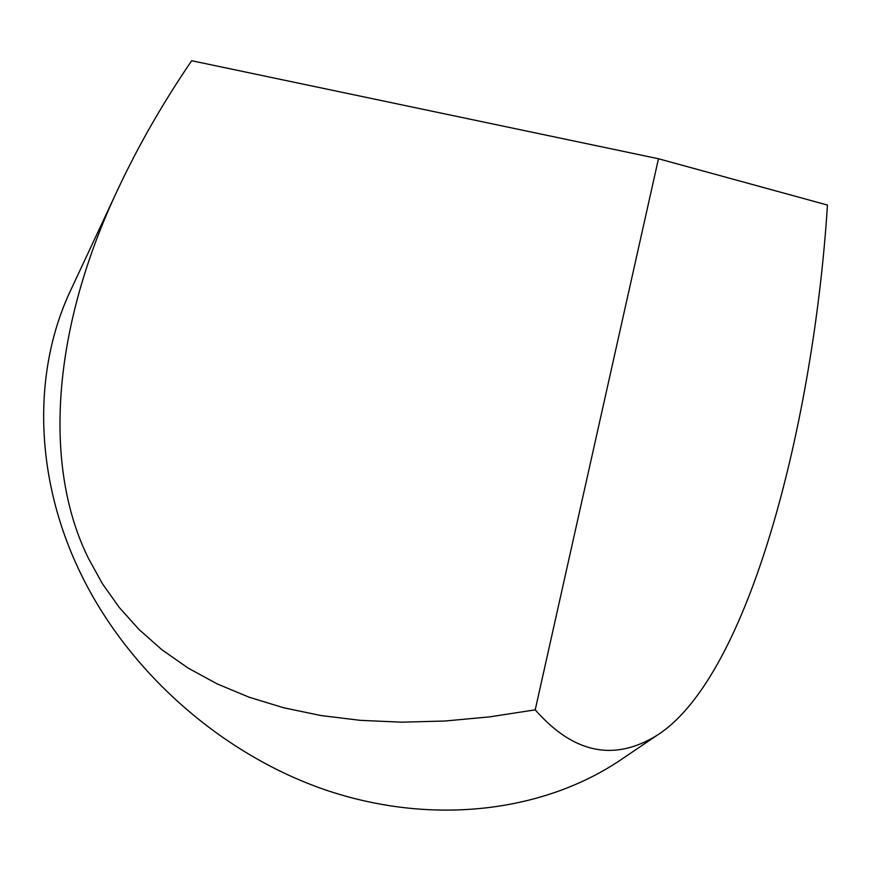 <?xml version="1.0" encoding="UTF-8"?>
<svg xmlns="http://www.w3.org/2000/svg" width="871" height="871" viewBox="0 0 871 871"><rect width="100%" height="100%" fill="white"/><g stroke="black" fill="none" stroke-linecap="round" stroke-linejoin="round"><path stroke-width="1.31" d="M118.26 188.528L70.823 289.967C32.848 369.903 33.61 475.773 80.001 572.073C127.917 672.172 223.139 756.006 329.064 791.129C435.184 825.937 544.691 811.337 621.012 759.697L657.028 735.331C614.001 761.853 573.39 753.361 535.219 709.843L489.676 716.866L445.125 721.003L401.945 722.179L360.442 720.361L320.953 715.548L283.75 707.796L249.073 697.192L217.129 683.887L188.092 668.046L162.039 649.853L139.066 629.548L119.164 607.359L102.31 583.548L88.45 558.344C42.984 466.845 51.302 329.739 118.26 188.528C138.598 145.25 163.073 102.647 191.664 60.73L658.465 158.751L535.219 709.843M658.465 158.751L827.45 205.055C814.015 417.993 750.181 676.146 657.028 735.331"/></g></svg>
